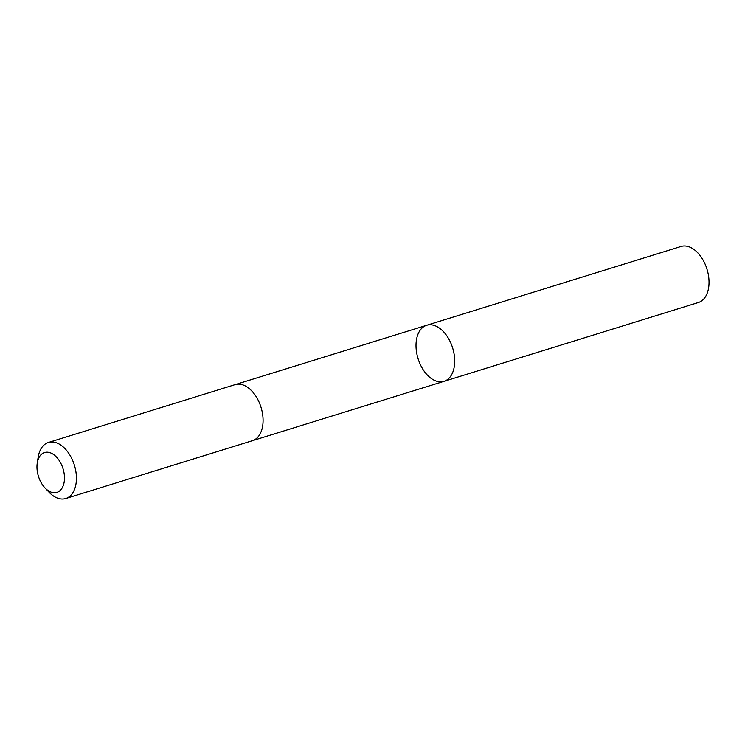 <?xml version="1.0" encoding="UTF-8"?>
<svg xmlns="http://www.w3.org/2000/svg" width="745" height="745" viewBox="0 0 745 745"><rect width="100%" height="100%" fill="white"/><g stroke="black" fill="none" stroke-linecap="round" stroke-linejoin="round"><path stroke-width="1.12" d="M429.949 324.773A29.334 18.094 72.8 0 1 453.36 350.513A29.334 18.094 72.8 0 1 444.039 381.319A29.334 18.094 72.8 0 1 418.066 358.652A29.334 18.094 72.8 0 1 426.671 325.286A29.334 18.094 72.8 0 1 429.949 324.773A29.334 18.094 72.8 0 1 453.36 350.513A29.334 18.094 72.8 0 1 444.039 381.319L698.363 302.526A29.334 18.104 -107.2 0 0 707.694 271.72A29.334 18.104 -107.2 0 0 684.273 245.971A29.334 18.104 -107.2 0 0 680.995 246.483L426.671 325.286A29.334 18.094 72.8 0 1 429.949 324.773M44.914 487.826L48.919 492.091A29.334 18.104 -107.2 0 0 62.496 499.029A29.334 18.104 -107.2 0 0 65.774 498.517L252.425 440.686A29.334 18.104 -107.2 0 0 261.029 407.31A29.334 18.104 -107.2 0 0 235.057 384.644L48.406 442.474A29.334 18.104 -107.2 0 0 38.144 457.309L37.25 463.092A20.869 12.879 -107.2 0 0 44.914 487.826A20.869 12.879 -107.2 0 0 54.571 492.762A20.869 12.879 -107.2 0 0 64.387 475.617A20.869 12.879 -107.2 0 0 51.303 453.202A20.869 12.879 -107.2 0 0 37.25 463.092M65.774 498.517A29.334 18.104 -107.2 0 0 74.379 465.141A29.334 18.104 -107.2 0 0 48.406 442.474M252.825 440.556L444.039 381.319M235.457 384.532L426.671 325.286"/></g></svg>
